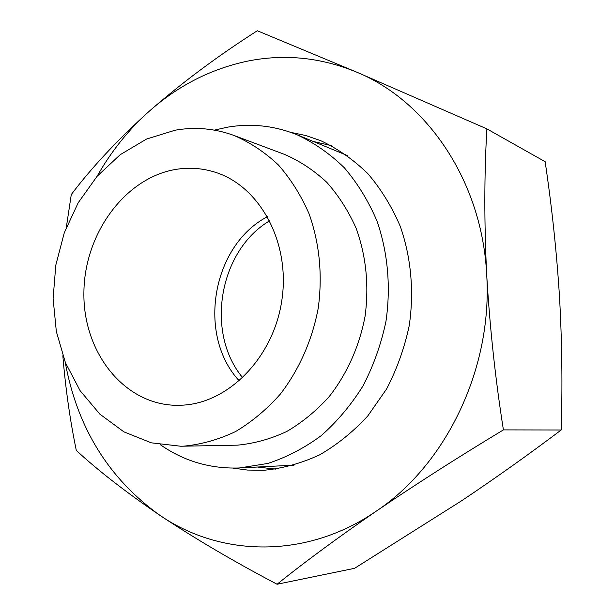 <?xml version="1.0" encoding="UTF-8"?>
<svg xmlns="http://www.w3.org/2000/svg" width="615" height="615" viewBox="0 0 615 615"><rect width="100%" height="100%" fill="white"/><g stroke="black" fill="none" stroke-linecap="round" stroke-linejoin="round"><path stroke-width="0.92" d="M180.764 446.236L237.559 445.152C254.279 443.538 270.654 438.995 286.682 431.53C302.219 422.436 316.387 410.797 329.186 396.613C347.091 373.789 359.552 345.93 365.118 315.995C369.115 285.275 366.14 256.078 356.193 228.396C348.467 211.014 338.642 195.639 326.734 182.263C313.85 170.278 299.72 160.969 284.353 154.327L234.138 135.515C214.812 128.45 195.132 126.682 175.098 130.211L146.539 139.059L120.163 154.726L97.085 176.313L78.213 202.735L64.275 232.801L55.796 265.196L53.105 298.575L56.342 331.539L65.436 362.696L80.104 390.663L99.845 414.118L123.899 431.853L151.282 442.823L180.764 446.236L184.093 446.129C201.574 444.407 218.725 439.556 235.545 431.576C251.866 421.844 266.772 409.382 280.263 394.192C299.144 369.746 312.343 339.887 318.293 307.808C322.598 274.905 319.569 243.678 309.207 214.12C301.142 195.578 290.887 179.211 278.434 165.005C264.965 152.305 250.197 142.48 234.138 135.515M160.354 444.73C183.631 460.973 209.623 468.73 238.312 468.007L294.047 465.155M347.237 155.487L296.761 134.639C274.013 125.598 250.797 123.131 227.104 127.251L214.397 130.126M239.504 467.961L267.802 463.449C286.544 457.352 304.34 448.097 321.199 435.658C337.181 421.544 351.127 404.947 363.035 385.874C373.497 365.687 381.131 344.239 385.936 321.537C390.979 287.113 387.857 252.442 377.049 221.208C368.539 201.167 357.63 183.355 344.331 167.772C329.917 153.742 314.057 142.695 296.761 134.639M176.213 169.34C125.053 177.612 84.347 233.685 83.901 292.44C82.856 351.203 122.9 403.686 174.991 405.285L182.924 405.147C229.633 402.633 274.436 356.123 282.07 298.713C290.096 241.349 259.33 185.861 215.027 172.192C202.297 168.187 189.358 167.242 176.213 169.34M267.51 216.634C212.037 245.454 196.615 335.229 239.296 380.9M233.008 468.1L247.384 470.06L263.958 470.283C282.869 468.392 301.404 463.264 319.554 454.9C337.158 444.737 353.256 431.722 367.832 415.878L386.604 388.964C396.952 369.062 404.501 347.913 409.244 325.543C414.21 291.61 411.089 257.416 400.35 226.558C391.893 206.755 381.069 189.12 367.862 173.661C353.54 159.723 337.781 148.707 320.584 140.612L305.816 135.538L290.68 132.34M257.831 467.093L275.743 469.13M247.753 61.093C211.122 68.826 178.342 85.485 149.414 111.084C181.917 82.694 217.879 55.911 257.308 30.75L356.823 72.201C320.961 57.426 284.607 53.72 247.753 61.093M503.416 429.893C458.037 457.268 415.632 484.374 376.188 511.203C446.206 464.632 492.646 368.216 486.719 275.059C489.855 327.895 495.421 379.501 503.416 429.893L561.157 430.008C562.587 385.851 562.018 341.256 559.466 296.215C556.629 251.635 551.855 206.801 545.144 161.707L486.88 128.873C484.22 174.337 484.166 223.068 486.719 275.059C482.275 181.594 427.325 101.144 356.823 72.201L486.88 128.873M376.188 511.203C337.404 537.933 304.371 562.279 277.088 584.25C233.969 561.557 194.963 538.617 160.069 515.432C220.77 557.082 306.516 559.281 376.188 511.203M65.175 362.043C77.175 427.702 108.809 478.831 160.069 515.432C125.975 492.215 98.054 470.552 76.298 450.426C69.987 419.761 65.505 388.203 62.838 355.762M66.328 227.327L71.294 194.517C91.781 167.403 117.826 139.59 149.414 111.084C128.612 129.65 111.169 151.39 97.085 176.313M277.088 584.25L354.578 568.314L461.957 500.556C496.382 477.471 529.454 453.955 561.157 430.008M331.308 145.632L313.75 141.573M269.724 220.754C219.032 250.597 204.926 332.715 242.756 377.764"/></g></svg>
